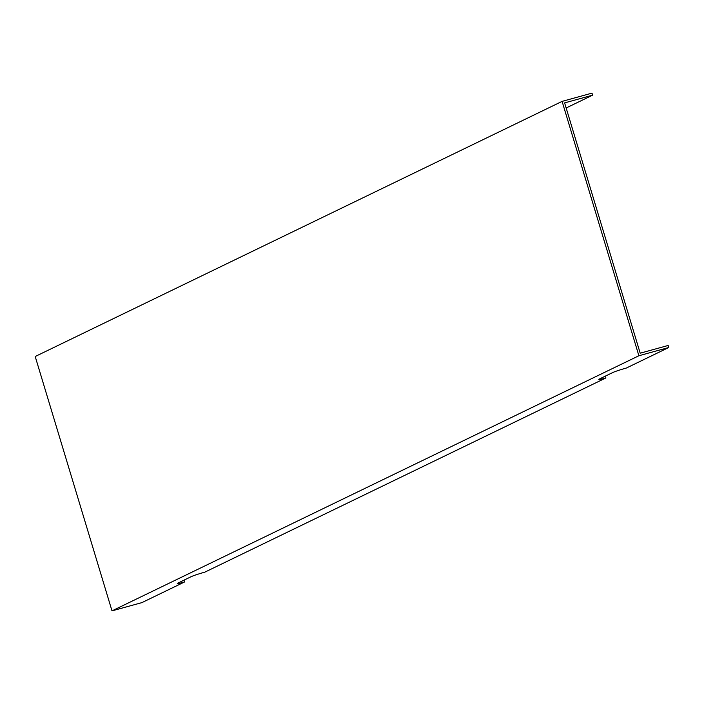 <?xml version="1.0" encoding="UTF-8"?>
<svg xmlns="http://www.w3.org/2000/svg" width="704" height="704" viewBox="0 0 704 704"><rect width="100%" height="100%" fill="white"/><g stroke="black" fill="none" stroke-linecap="round" stroke-linejoin="round"><path stroke-width="1.06" d="M566.157 107.976L592.618 95.163L564.617 102.89L640.191 353.188L668.184 345.462L668.8 347.494L626.384 368.034A11.185 0.686 -16.8 0 0 612.647 372.592L599.474 378.972A11.185 0.686 -16.8 0 0 598.822 379.403A11.185 0.686 -16.8 0 0 605.836 377.978L605.651 375.98M592.618 95.163L592.002 93.13L562.091 101.385L638.889 355.749L111.998 610.87L141.909 602.615L184.325 582.085A11.185 0.686 -16.8 0 1 177.311 583.502A11.185 0.686 -16.8 0 1 177.962 583.07L191.136 576.69A11.185 0.686 -16.8 0 1 204.873 572.132L605.836 377.978M668.8 347.494L638.889 355.749M184.325 582.085L184.14 580.078M562.091 101.385L35.2 356.506L111.998 610.87"/></g></svg>
